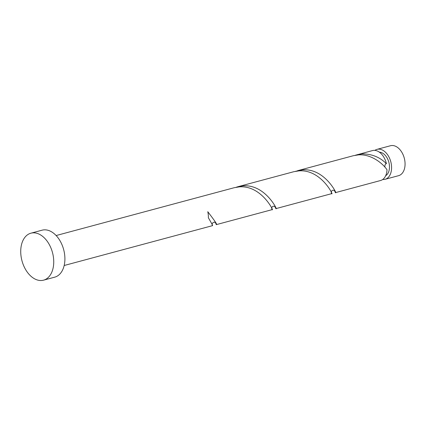 <?xml version="1.0" encoding="UTF-8"?>
<svg xmlns="http://www.w3.org/2000/svg" width="426" height="426" viewBox="0 0 426 426"><rect width="100%" height="100%" fill="white"/><g stroke="black" fill="none" stroke-linecap="round" stroke-linejoin="round"><path stroke-width="0.64" d="M377.037 149.35L390.52 145.729A15.506 10.07 75 0 1 393.081 145.554A15.506 10.07 75 0 1 404.7 160.006A15.506 10.07 75 0 1 398.566 175.682L385.083 179.303A15.506 10.07 -105 0 0 391.217 163.627A15.506 10.07 -105 0 0 379.603 149.175A15.506 10.07 -105 0 0 377.037 149.35A15.506 10.07 -105 0 0 374.875 150.378M382.697 179.5A15.506 10.07 -105 0 0 385.083 179.303M385.684 175.704A12.407 8.057 -105 0 0 388.943 162.62A12.407 8.057 -105 0 0 379.896 152.204A12.407 8.057 -105 0 0 379.364 152.167M30.922 233.182L42.089 230.184A24.33 15.799 75 0 1 46.109 229.907A24.33 15.799 75 0 1 64.331 252.575A24.33 15.799 75 0 1 54.709 277.172L43.543 280.17A24.33 15.799 75 0 1 39.522 280.446A24.33 15.799 75 0 1 21.3 257.778A24.33 15.799 75 0 1 30.922 233.182A24.33 15.799 75 0 1 34.943 232.905A24.33 15.799 75 0 1 53.165 255.573A24.33 15.799 75 0 1 43.543 280.17M56.131 235.541L234.194 187.717L239.156 186.892C262.437 184.863 275.462 214.385 271.852 209.209M216.03 223.9L216.094 224.182C217.686 225.136 214.912 220.982 207.776 211.717A15.506 10.07 -105 0 1 208.357 217.75C211.983 223.975 213.298 226.462 212.302 225.2M216.094 224.182L216.259 224.651L272.017 209.672M384.96 167.205L384.848 166.529C384.966 164.558 385.493 163.627 386.43 163.733A15.506 10.07 -105 0 0 375.045 150.394A15.506 10.07 -105 0 0 372.484 150.575L355.215 155.288M386.43 163.733C379.944 157.167 371.818 153.887 362.057 153.887L357.094 154.707M297.54 170.704L353.298 155.724L358.261 154.904C370.173 153.834 382.026 162.45 387.01 169.761A15.506 10.07 -105 0 1 380.53 180.528L335.363 192.659L335.198 192.19C338.814 197.371 325.794 167.855 302.503 169.878L295.665 171.284M275.585 207.904L275.649 208.186C279.259 213.367 266.245 183.846 242.953 185.874L237.99 186.695L293.748 171.721L298.711 170.901C321.987 168.872 335.017 198.388 331.407 193.212M275.649 208.186L275.814 208.655L331.566 193.681M335.134 191.908L335.198 192.19M237.99 186.695L236.11 187.28M212.468 225.668L64.177 265.499M335.283 192.312L335.124 191.881C333.744 188.606 330.603 190.747 331.428 193.164M271.873 209.155C271.064 206.573 274.195 204.72 275.574 207.877L275.728 208.309M212.324 225.152C211.36 223.474 214.528 220.194 216.019 223.874L216.179 224.305"/></g></svg>

